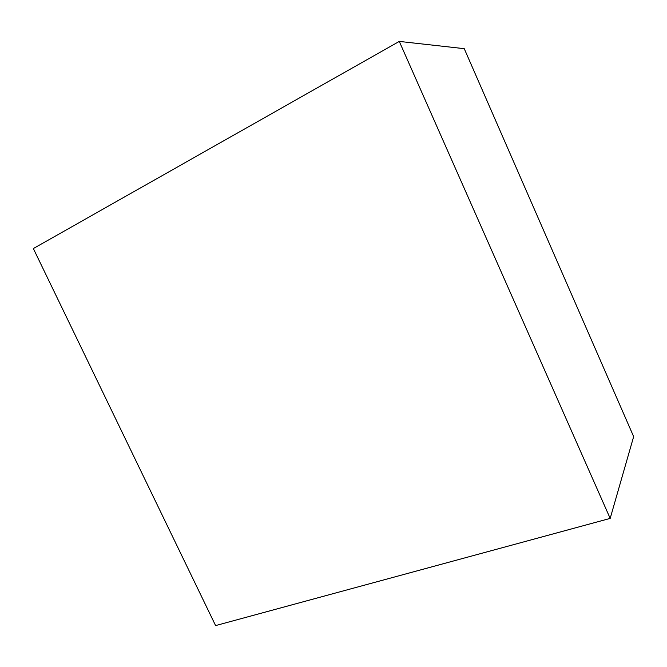 <?xml version="1.0" encoding="UTF-8"?>
<svg xmlns="http://www.w3.org/2000/svg" width="667" height="667" viewBox="0 0 667 667"><rect width="100%" height="100%" fill="white"/><g stroke="black" fill="none" stroke-linecap="round" stroke-linejoin="round"><path stroke-width="1" d="M464.249 48.666L399.283 41.412L33.35 248.566L215.599 625.588L610.18 518.409L399.283 41.412L464.249 48.666L633.65 436.618L610.18 518.409L633.65 436.618L464.249 48.666M399.283 41.412L610.18 518.409L215.599 625.588L33.35 248.566L399.283 41.412"/></g></svg>
